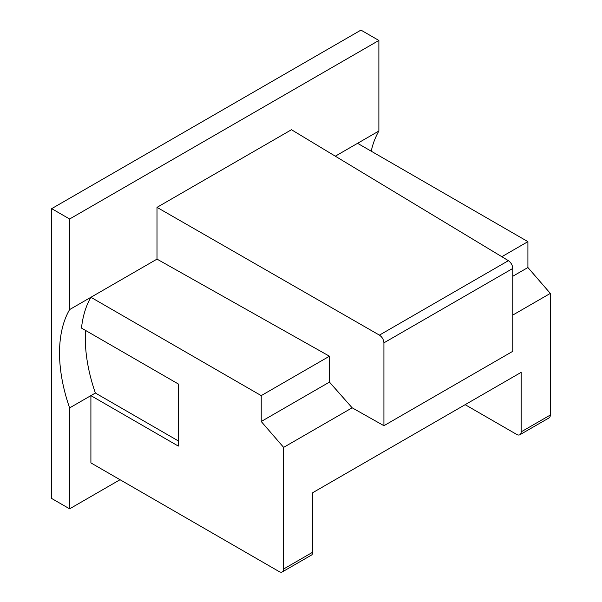 <?xml version="1.0" encoding="UTF-8"?>
<svg xmlns="http://www.w3.org/2000/svg" width="602" height="602" viewBox="0 0 602 602"><rect width="100%" height="100%" fill="white"/><g stroke="black" fill="none" stroke-linecap="round" stroke-linejoin="round"><path stroke-width="0.9" d="M335.299 156.181L378.876 131.025L378.876 40.454L69.614 219.008L69.614 309.578L90.902 297.283L261.223 395.619L261.223 421.498L283.632 447.376L283.632 568.995A6.336 3.657 60 0 1 282.315 571.9A6.336 3.657 60 0 1 279.147 571.584L90.902 462.9L90.902 395.619L95.379 393.031A134.254 77.515 60 0 1 85.537 330.415M283.632 568.995L312.769 552.177A6.336 3.657 60 0 1 311.452 555.082L282.315 571.9M312.769 552.177L312.769 492.662L521.182 372.329L521.182 431.852A6.336 3.657 60 0 1 519.872 434.749A6.336 3.657 60 0 1 516.704 434.433L465.158 404.679M512.784 315.079L550.318 293.4L550.318 415.026A6.336 3.657 60 0 1 549.009 417.931L519.872 434.749M120.031 479.719L69.614 508.833L69.614 407.908L90.902 395.619L178.305 446.082L178.305 383.971L81.481 328.075A134.254 77.515 60 0 1 90.902 297.283L157.009 259.116L157.009 207.359L291.473 129.731L508.397 260.674L379.426 335.133C382.157 337.007 383.655 339.573 383.918 342.839L383.918 425.704L512.784 351.305L512.784 268.447C512.52 265.173 511.06 262.585 508.397 260.674M261.223 395.619L329.46 356.218L157.009 259.116M69.614 407.908A134.254 77.515 60 0 1 69.614 309.578M69.614 219.008L51.682 208.653L51.682 498.486L69.614 508.833M283.632 447.376L352.155 407.81L329.46 382.097L329.46 356.218M261.223 421.498L329.46 382.097M512.784 276.258L527.909 267.529L550.318 293.4M501.827 256.708L527.909 241.65L527.909 267.529M357.588 143.314L527.909 241.65M378.876 40.454L360.952 30.1L51.682 208.653M378.876 131.025A134.254 77.515 -120 0 0 371.208 151.177M178.305 440.905L95.379 393.031M157.009 207.359L379.426 335.133M352.155 407.81L383.918 425.704M521.182 431.852L550.318 415.026M383.918 342.839L512.784 268.447"/></g></svg>
